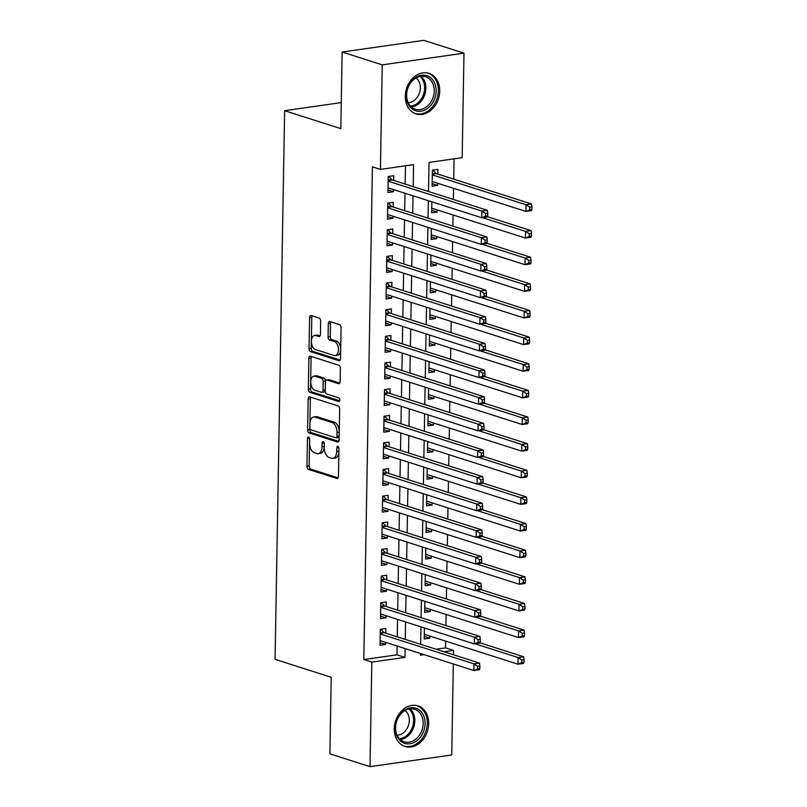 <?xml version="1.0" encoding="UTF-8"?>
<svg xmlns="http://www.w3.org/2000/svg" width="807" height="807" viewBox="0 0 807 807"><rect width="100%" height="100%" fill="white"/><g stroke="black" fill="none" stroke-linecap="round" stroke-linejoin="round"><path stroke-width="1.21" d="M308.587 437.041A1.876 1.079 -98.1 0 0 308.284 437.011A1.876 1.079 -98.1 0 0 307.457 438.524L306.963 466.295A2.683 1.543 -98.1 0 0 308.496 469.412L336.852 478.46A2.683 1.543 -98.1 0 0 337.276 478.501A2.683 1.543 -98.1 0 0 338.466 476.352L338.95 448.571A1.876 1.079 -98.1 0 0 337.881 446.392A1.876 1.079 -98.1 0 0 337.588 446.362A1.876 1.079 -98.1 0 0 336.751 447.875L336.69 451.466A8.574 4.943 -98.1 0 1 332.857 458.346A8.574 4.943 -98.1 0 1 331.506 458.225L329.135 457.468A8.574 4.943 -98.1 0 1 324.243 447.492L324.303 443.9A1.876 1.079 -98.1 0 0 323.234 441.711A1.876 1.079 -98.1 0 0 322.941 441.691A1.876 1.079 -98.1 0 0 322.104 443.194L322.033 446.785A8.574 4.943 -98.1 0 1 318.21 453.675A8.574 4.943 -98.1 0 1 316.848 453.544L314.488 452.788A8.574 4.943 -98.1 0 1 309.595 442.821L309.656 439.22A1.876 1.079 -98.1 0 0 308.587 437.041M439.744 91.161A21.295 16.765 -72.3 0 1 416.039 113.918A21.295 16.765 -72.3 0 1 405.285 96.094A21.295 16.765 -72.3 0 1 428.991 73.336A21.295 16.765 -72.3 0 1 439.744 91.161M428.699 723.718A21.295 16.765 -72.3 0 1 404.993 746.465A21.295 16.765 -72.3 0 1 394.25 728.64A21.295 16.765 -72.3 0 1 417.945 705.893A21.295 16.765 -72.3 0 1 428.699 723.718M320.661 321.216A2.683 1.543 -98.1 0 0 319.138 318.099L311.179 315.557A2.683 1.543 -98.1 0 0 310.756 315.527A2.683 1.543 -98.1 0 0 309.565 317.676L309.02 348.523A2.683 1.543 -98.1 0 0 310.554 351.64L338.91 360.689A2.683 1.543 -98.1 0 0 339.333 360.729A2.683 1.543 -98.1 0 0 340.524 358.58L341.068 327.733A2.683 1.543 -98.1 0 0 339.535 324.616L329.922 321.549A2.683 1.543 -98.1 0 0 329.498 321.509A2.683 1.543 -98.1 0 0 328.308 323.657L328.076 336.862A2.683 1.543 -98.1 0 0 329.609 339.979L334.37 341.492A7.172 4.136 -98.1 0 1 338.436 348.876A7.172 4.136 -98.1 0 1 335.258 355.584A7.172 4.136 -98.1 0 1 334.128 355.483L315.456 349.522A7.172 4.136 -98.1 0 1 311.391 342.148A7.172 4.136 -98.1 0 1 314.569 335.44A7.172 4.136 -98.1 0 1 315.708 335.541L318.815 336.529A2.683 1.543 -98.1 0 0 319.239 336.569A2.683 1.543 -98.1 0 0 320.44 334.421L320.661 321.216M453.322 663.979L451.728 754.959L370.01 766.65L329.892 753.849L331.223 677.275L275.066 659.349L284.639 110.69L340.806 128.616L342.138 52.041L382.256 64.853L463.985 53.151L462.159 157.688L429.021 162.429L428.517 191.521M370.01 766.65L371.835 662.113L404.963 657.372L405.114 648.596M413.184 186.619L413.567 164.648L380.43 169.389L372.41 166.827L363.806 659.551L371.835 662.113M380.43 169.389L382.256 64.853M309.767 396.862A2.683 1.543 -98.1 0 0 309.333 396.832A2.683 1.543 -98.1 0 0 308.143 398.981L307.608 429.828A2.683 1.543 -98.1 0 0 309.131 432.945L337.487 441.994A2.683 1.543 -98.1 0 0 337.911 442.034A2.683 1.543 -98.1 0 0 339.111 439.886L339.646 409.028A2.683 1.543 -98.1 0 0 338.113 405.911L309.767 396.862M308.314 389.176L308.849 358.328A2.683 1.543 -98.1 0 1 310.049 356.18A2.683 1.543 -98.1 0 1 310.473 356.21L338.829 365.258A2.683 1.543 -98.1 0 1 340.352 368.375L340.12 381.58A2.683 1.543 -98.1 0 1 338.93 383.728A2.683 1.543 -98.1 0 1 338.506 383.698L327.006 380.026A2.683 1.543 -98.1 0 0 326.583 379.986A2.683 1.543 -98.1 0 0 325.382 382.135L325.231 390.891A2.683 1.543 -98.1 0 0 326.764 394.008L338.728 397.831A1.876 1.079 -98.1 0 1 339.797 399.758A1.876 1.079 -98.1 0 1 338.97 401.523A1.876 1.079 -98.1 0 1 338.668 401.493L309.848 392.293A2.683 1.543 -98.1 0 1 308.314 389.176L310.524 388.863L311.058 358.005L308.849 358.328M437.666 183.27L437.636 185.388L432.159 183.643M437.828 174.07L437.908 169.409L432.391 170.196L432.108 186.175L437.636 185.388M437.202 209.901L437.162 212.019L431.684 210.274M436.738 236.532L436.698 238.66L431.22 236.905M436.274 263.163L436.234 265.291L430.756 263.546M435.81 289.804L435.77 291.922L430.292 290.177M435.346 316.435L435.306 318.553L429.828 316.808M434.882 343.066L434.842 345.194L429.364 343.439M434.418 369.707L434.378 371.825L428.9 370.08M433.954 396.338L433.914 398.456L428.436 396.711M433.48 422.969L433.45 425.097L427.972 423.342M433.016 449.6L432.986 451.728L427.508 449.983M432.552 476.241L432.522 478.359L427.044 476.614M432.088 502.872L432.048 504.99L426.57 503.245M431.624 529.503L431.584 531.631L426.106 529.876M431.16 556.144L431.12 558.262L425.642 556.517M430.696 582.775L430.656 584.893L425.178 583.148M430.232 609.406L430.192 611.535L424.714 609.779M385.746 633.162L385.837 628.502L380.309 629.299L380.026 645.277L385.554 644.48L385.595 642.362M386.22 606.531L386.301 601.871L380.773 602.658L380.5 618.636L386.018 617.849L386.059 615.731M386.684 579.9L386.765 575.24L381.237 576.027L380.965 592.005L386.482 591.218L386.523 589.09M387.148 553.259L387.229 548.599L381.701 549.396L381.429 565.374L386.946 564.587L386.987 562.459M387.612 526.628L387.693 521.968L382.165 522.754L381.893 538.743L387.41 537.946L387.451 535.828M388.076 499.997L388.157 495.337L382.639 496.123L382.357 512.102L387.874 511.315L387.915 509.197M388.54 473.366L388.621 468.706L383.103 469.492L382.821 485.471L388.338 484.684L388.379 482.556M389.004 446.725L389.085 442.065L383.567 442.861L383.285 458.84L388.803 458.043L388.843 455.925M389.468 420.094L389.549 415.434L384.031 416.22L383.749 432.199L389.277 431.412L389.307 429.294M389.932 393.463L390.013 388.803L384.495 389.589L384.213 405.568L389.741 404.781L389.771 402.653M390.396 366.822L390.477 362.161L384.959 362.958L384.677 378.937L390.205 378.15L390.235 376.022M390.86 340.191L390.941 335.53L385.423 336.317L385.141 352.306L390.669 351.509L390.699 349.391M391.324 313.56L391.415 308.899L385.887 309.686L385.615 325.665L391.133 324.878L391.173 322.76M391.798 286.929L391.879 282.268L386.351 283.055L386.079 299.034L391.597 298.247L391.637 296.119M392.263 260.288L392.343 255.627L386.815 256.424L386.543 272.403L392.061 271.606L392.101 269.488M392.727 233.657L392.807 228.996L387.279 229.783L387.007 245.762L392.525 244.975L392.565 242.857M393.191 207.026L393.271 202.365L387.753 203.152L387.471 219.131L392.989 218.344L393.029 216.215M363.806 659.551L396.943 654.81L397.094 646.034M397.256 636.834L397.558 619.403M397.72 610.203L398.022 592.762M398.184 583.572L398.487 566.131M398.648 556.931L398.951 539.5M399.112 530.3L399.415 512.869M399.576 503.669L399.879 486.228M400.04 477.038L400.343 459.597M400.504 450.397L400.817 432.966M400.968 423.766L401.281 406.325M401.442 397.135L401.745 379.693M401.906 370.494L402.209 353.062M402.37 343.863L402.673 326.432M402.834 317.232L403.137 299.79M403.298 290.601L403.601 273.159M403.762 263.96L404.065 246.528M404.226 237.329L404.529 219.887M404.69 210.698L404.993 193.256M405.154 184.057L405.477 165.798M393.655 180.385L393.735 175.724L388.217 176.521L387.935 192.5L393.453 191.713L393.493 189.584M436.042 649.211L445.535 647.86L445.646 641.111M445.918 625.586L446.12 614.48M446.382 598.955L446.584 587.839M446.846 572.314L447.048 561.208M447.32 545.683L447.512 534.577M447.784 519.052L447.976 507.946M448.248 492.421L448.44 481.305M448.712 465.78L448.904 454.674M449.176 439.149L449.368 428.043M449.64 412.518L449.832 401.402M450.104 385.887L450.296 374.771M450.568 359.246L450.76 348.14M451.032 332.615L451.224 321.509M451.496 305.984L451.698 294.868M451.96 279.343L452.162 268.237M452.434 252.712L452.626 241.606M452.898 226.081L453.09 214.965M453.363 199.45L453.554 188.334M453.716 179.134L454.069 158.848M424.401 627.967L424.21 638.952L429.728 638.166L429.768 636.037M430.192 611.535L424.674 612.321L424.865 601.336M430.656 584.893L425.138 585.69L425.329 574.695M431.12 558.262L425.602 559.049L425.793 548.064M431.584 531.631L426.066 532.418L426.257 521.433M432.048 504.99L426.53 505.787L426.721 494.792M432.522 478.359L426.994 479.146L427.185 468.161M432.986 451.728L427.458 452.515L427.649 441.53M433.45 425.097L427.922 425.884L428.113 414.899M433.914 398.456L428.386 399.253L428.578 388.258M434.378 371.825L428.86 372.612L429.052 361.627M434.842 345.194L429.324 345.981L429.516 334.996M435.306 318.553L429.788 319.35L429.98 308.355M435.77 291.922L430.252 292.709L430.444 281.724M436.234 265.291L430.716 266.078L430.908 255.093M436.698 238.66L431.18 239.447L431.372 228.462M437.162 212.019L431.644 212.816L431.836 201.821M341.26 102.59L284.639 110.69M342.138 52.041L423.867 40.35L463.985 53.151M445.535 647.86L453.554 650.422L453.484 654.78M420.457 653.488L420.427 655.163L424.058 654.638M444.062 651.774L453.554 650.422M428.356 200.711L428.053 218.152M427.892 227.352L427.589 244.783M427.428 253.983L427.125 271.414M426.964 280.614L426.661 298.055M426.5 307.245L426.197 324.686M426.035 333.886L425.733 351.317M425.571 360.517L425.259 377.958M425.107 387.148L424.795 404.589M424.633 413.789L424.331 431.22M424.169 440.42L423.867 457.851M423.705 467.051L423.403 484.493M423.241 493.682L422.939 511.124M422.777 520.323L422.475 537.755M422.313 546.954L422.011 564.396M421.849 573.585L421.547 591.027M421.385 600.226L421.083 617.658M420.921 626.857L420.618 644.289M405.275 639.396L405.578 621.965M405.739 612.765L406.042 595.324M406.203 586.134L406.516 568.693M406.667 559.493L406.98 542.062M407.142 532.862L407.444 515.421M407.606 506.231L407.908 488.79M408.07 479.59L408.372 462.159M408.534 452.959L408.836 435.528M408.998 426.328L409.3 408.887M409.462 399.697L409.764 382.256M409.926 373.056L410.228 355.625M410.39 346.425L410.692 328.984M410.854 319.794L411.156 302.353M411.318 293.153L411.62 275.722M411.782 266.522L412.095 249.091M412.246 239.891L412.559 222.45M412.72 213.26L413.023 195.819M396.943 654.81L404.963 657.372M429.728 638.166L424.25 636.42M385.554 644.48L380.077 642.735M386.018 617.849L380.541 616.104M386.482 591.218L381.005 589.473M386.946 564.587L381.469 562.832M387.41 537.946L381.933 536.201M387.874 511.315L382.397 509.57M388.338 484.684L382.861 482.929M388.803 458.043L383.325 456.298M389.277 431.412L383.799 429.667M389.741 404.781L384.263 403.036M390.205 378.15L384.727 376.395M390.669 351.509L385.191 349.764M391.133 324.878L385.655 323.133M391.597 298.247L386.119 296.492M392.061 271.606L386.583 269.861M392.525 244.975L387.047 243.23M392.989 218.344L387.511 216.599M393.453 191.713L387.975 189.958M318.21 453.675L320.419 453.352A8.574 4.943 -98.1 0 0 324.243 446.473L322.033 446.785M324.293 443.598L324.243 446.473M332.857 458.346L335.066 458.033A8.574 4.943 -98.1 0 0 338.9 451.153L336.69 451.466M338.95 448.278L338.9 451.153M309.646 438.927L309.172 465.982A2.683 1.543 -98.1 0 0 310.705 469.099L338.113 477.845M310.705 397.165A2.683 1.543 -98.1 0 0 310.352 398.658L309.817 429.516A2.683 1.543 -98.1 0 0 311.341 432.633L338.748 441.379M309.858 427.66A1.876 1.079 -98.1 0 0 310.927 429.838L335.813 437.777A1.876 1.079 -98.1 0 0 336.115 437.808A1.876 1.079 -98.1 0 0 336.953 436.305L337.013 432.512A8.574 4.943 -98.1 0 0 332.121 422.535L315.113 417.108A8.574 4.943 -98.1 0 0 313.752 416.987A8.574 4.943 -98.1 0 0 309.928 423.867L309.858 427.66M338.022 437.465A1.876 1.079 -98.1 0 0 338.325 437.495A1.876 1.079 -98.1 0 0 339.162 435.982L336.953 436.305M313.752 416.987L315.961 416.664A8.574 4.943 -98.1 0 1 317.322 416.795L334.33 422.222A8.574 4.943 -98.1 0 1 339.222 432.199L339.162 435.982M311.421 356.512A2.683 1.543 -98.1 0 0 311.058 358.005M339.767 383.073L329.216 379.704A2.683 1.543 -98.1 0 0 328.792 379.673L326.583 379.986M339.676 400.786L312.057 391.98L309.848 392.293M315.073 376.213A7.172 4.136 -98.1 0 0 313.933 376.112A7.172 4.136 -98.1 0 0 310.756 382.831A7.172 4.136 -98.1 0 0 314.831 390.205L321.408 392.303A2.683 1.543 -98.1 0 0 321.832 392.343A2.683 1.543 -98.1 0 0 323.022 390.195L323.183 381.429A2.683 1.543 -98.1 0 0 321.65 378.312L315.073 376.213L317.282 375.901A7.172 4.136 -98.1 0 0 316.142 375.8L313.933 376.112M323.617 391.99A2.683 1.543 -98.1 0 0 324.041 392.02A2.683 1.543 -98.1 0 0 325.231 389.872L323.022 390.195M317.282 375.901L323.859 377.999A2.683 1.543 -98.1 0 1 325.392 381.116L325.231 389.872M310.524 388.863A2.683 1.543 -98.1 0 0 312.057 391.98M314.569 335.44L316.778 335.117A7.172 4.136 -98.1 0 1 317.918 335.218L320.076 335.914M335.258 355.584L337.467 355.272A7.172 4.136 -98.1 0 0 340.645 348.553A7.172 4.136 -98.1 0 0 336.58 341.179L334.37 341.492M330.87 321.842A2.683 1.543 -98.1 0 0 330.517 323.345L330.285 336.539A2.683 1.543 -98.1 0 0 331.818 339.656L336.58 341.179M312.127 315.86A2.683 1.543 -98.1 0 0 311.774 317.353L311.23 348.21A2.683 1.543 -98.1 0 0 312.763 351.327L340.171 360.073M424.29 634.292L518.003 664.201L518.114 657.544L523.642 656.757L479.943 642.806M521.826 659.975L521.776 662.638L523.985 662.315L524.036 659.652L521.826 659.975L518.114 657.544L475.01 643.784M523.985 662.315L523.521 663.415L518.003 664.201L521.776 662.638M523.642 656.757L524.036 659.652M479.812 668.64L479.862 665.977L477.653 666.289L477.603 668.953L479.812 668.64L479.348 669.729L473.83 670.526L380.117 640.617M477.603 668.953L473.83 670.526L473.941 663.868L479.469 663.072L384.465 632.759A2.734 1.574 -98.1 0 1 383.87 632.375L380.733 629.238M380.228 633.959L473.941 663.868L477.653 666.289M479.862 665.977L479.469 663.072M425.097 723.637A18.43 14.506 -72.3 0 1 409.875 743.751A18.43 14.506 -72.3 0 1 395.279 727.904A18.43 14.506 -72.3 0 1 410.501 707.789A18.43 14.506 -72.3 0 1 425.097 723.637M395.581 727.49A17.068 13.437 107.7 0 0 404.196 741.774A17.068 13.437 107.7 0 0 423.191 723.536A17.068 13.437 107.7 0 0 414.576 709.252A17.068 13.437 107.7 0 0 395.581 727.49M405.013 710.503A13.437 10.572 -72.3 0 1 409.3 720.459A13.437 10.572 -72.3 0 1 397.125 735.217M403.137 745.708A21.164 16.654 107.7 0 0 403.752 745.93A21.164 16.654 107.7 0 0 427.307 723.324A21.164 16.654 107.7 0 0 416.624 705.611A21.164 16.654 107.7 0 0 415.988 705.429M428.416 107.714A18.43 14.506 -72.3 0 1 408.16 104.053A18.43 14.506 -72.3 0 1 414.052 78.713A18.43 14.506 -72.3 0 1 434.297 82.375A18.43 14.506 -72.3 0 1 428.416 107.714M413.779 79.53A17.068 13.437 107.7 0 0 406.647 96.255A17.068 13.437 107.7 0 0 415.242 109.217A17.068 13.437 107.7 0 0 427.074 106.383A17.068 13.437 107.7 0 0 434.216 89.668A17.068 13.437 107.7 0 0 425.622 76.705A17.068 13.437 107.7 0 0 413.779 79.53M416.049 77.946A13.437 10.572 -72.3 0 1 414.707 100.038A13.437 10.572 -72.3 0 1 408.171 102.66M414.173 113.162A21.164 16.654 107.7 0 0 414.798 113.373A21.164 16.654 107.7 0 0 429.475 109.863A21.164 16.654 107.7 0 0 438.322 89.133A21.164 16.654 107.7 0 0 427.67 73.054A21.164 16.654 107.7 0 0 427.034 72.872M424.754 607.661L518.467 637.57L518.588 630.913L524.106 630.126L480.407 616.175M522.29 633.334L522.25 635.997L524.449 635.684L524.5 633.021L522.29 633.334L518.588 630.913L475.474 617.153M524.449 635.684L523.985 636.784L518.467 637.57L522.25 635.997M524.106 630.126L524.5 633.021M425.218 581.03L518.931 610.939L519.052 604.282L524.57 603.485L480.871 589.544M522.754 606.703L522.714 609.366L524.923 609.053L524.964 606.39L522.754 606.703L519.052 604.282L475.938 590.522M524.923 609.053L524.459 610.142L518.931 610.939L522.714 609.366M524.57 603.485L524.964 606.39M425.682 554.389L519.395 584.298L519.516 577.641L525.034 576.854L481.335 562.903M523.218 580.072L523.178 582.735L525.387 582.412L525.428 579.749L523.218 580.072L519.516 577.641L476.412 563.881M525.387 582.412L524.923 583.511L519.395 584.298L523.178 582.735M525.034 576.854L525.428 579.749M426.146 527.758L519.859 557.667L519.98 551.01L525.498 550.223L481.799 536.272M523.682 553.441L523.642 556.104L525.851 555.781L525.892 553.118L523.682 553.441L519.98 551.01L476.876 537.25M525.851 555.781L525.387 556.88L519.859 557.667L523.642 556.104M525.498 550.223L525.892 553.118M480.276 642.009L480.326 639.346L478.117 639.658L478.067 642.322L480.276 642.009L479.812 643.098L474.294 643.895L380.581 613.976M478.067 642.322L474.294 643.895L474.405 637.227L479.933 636.441L384.929 606.118A2.734 1.574 -98.1 0 1 384.334 605.734L381.197 602.597M380.692 607.318L474.405 637.227L478.117 639.658M480.326 639.346L479.933 636.441M480.74 615.368L480.79 612.705L478.581 613.027L478.531 615.691L480.74 615.368L480.276 616.467L474.758 617.254L381.045 587.345M478.531 615.691L474.758 617.254L474.869 610.596L480.397 609.81L385.393 579.487A2.734 1.574 -98.1 0 1 384.798 579.103L381.661 575.966M381.156 580.687L474.869 610.596L478.581 613.027M480.79 612.705L480.397 609.81M481.204 588.737L481.254 586.074L479.045 586.386L479.005 589.049L481.204 588.737L480.74 589.836L475.222 590.623L381.509 560.714M479.005 589.049L475.222 590.623L475.343 583.965L480.861 583.179L385.857 552.856A2.734 1.574 -98.1 0 1 385.262 552.472L382.125 549.335M381.62 554.056L475.343 583.965L479.045 586.386M481.254 586.074L480.861 583.179M481.678 562.106L481.718 559.443L479.509 559.755L479.469 562.418L481.678 562.106L481.214 563.195L475.686 563.992L381.973 534.083M479.469 562.418L475.686 563.992L475.807 557.334L481.325 556.537L386.331 526.225A2.734 1.574 -98.1 0 1 385.726 525.841L382.589 522.694M382.084 527.415L475.807 557.334L479.509 559.755M481.718 559.443L481.325 556.537M426.61 501.127L520.323 531.036L520.444 524.379L525.962 523.582L482.263 509.641M524.147 526.8L524.106 529.463L526.315 529.15L526.356 526.487L524.147 526.8L520.444 524.379L477.341 510.619M526.315 529.15L525.851 530.239L520.323 531.036L524.106 529.463M525.962 523.582L526.356 526.487M482.142 535.475L482.183 532.802L479.973 533.124L479.933 535.787L482.142 535.475L481.678 536.564L476.15 537.351L382.437 507.442M479.933 535.787L476.15 537.351L476.271 530.693L481.789 529.906L386.795 499.583A2.734 1.574 -98.1 0 1 386.2 499.2L383.053 496.063M382.548 500.784L476.271 530.693L479.973 533.124M482.183 532.802L481.789 529.906M427.074 474.486L520.787 504.395L520.908 497.737L526.426 496.951L482.727 483M524.621 500.169L524.57 502.832L526.779 502.519L526.83 499.856L524.621 500.169L520.908 497.737L477.805 483.988M526.779 502.519L526.315 503.608L520.787 504.395L524.57 502.832M526.426 496.951L526.83 499.856M482.606 508.834L482.647 506.171L480.437 506.493L480.397 509.156L482.606 508.834L482.142 509.933L476.614 510.72L382.901 480.811M480.397 509.156L476.614 510.72L476.735 504.062L482.253 503.275L387.259 472.952A2.734 1.574 -98.1 0 1 386.664 472.569L383.517 469.432M383.022 474.153L476.735 504.062L480.437 506.493M482.647 506.171L482.253 503.275M427.539 447.855L521.261 477.764L521.372 471.106L526.89 470.32L483.191 456.369M525.085 473.538L525.034 476.201L527.243 475.878L527.294 473.215L525.085 473.538L521.372 471.106L478.269 457.347M527.243 475.878L526.779 476.977L521.261 477.764L525.034 476.201M526.89 470.32L527.294 473.215M483.07 482.203L483.111 479.54L480.901 479.852L480.861 482.515L483.07 482.203L482.606 483.292L477.078 484.089L383.365 454.18M480.861 482.515L477.078 484.089L477.199 477.431L482.717 476.634L387.723 446.321A2.734 1.574 -98.1 0 1 387.128 445.938L383.981 442.801M383.486 447.522L477.199 477.431L480.901 479.852M483.111 479.54L482.717 476.634M428.003 421.224L521.726 451.133L521.836 444.475L527.364 443.689L483.655 429.738M525.549 446.896L525.498 449.56L527.707 449.247L527.758 446.584L525.549 446.896L521.836 444.475L478.733 430.716M527.707 449.247L527.243 450.346L521.726 451.133L525.498 449.56M527.364 443.689L527.758 446.584M483.534 455.572L483.585 452.909L481.375 453.221L481.325 455.884L483.534 455.572L483.07 456.661L477.542 457.458L383.829 427.539M481.325 455.884L477.542 457.458L477.663 450.79L483.181 450.003L388.187 419.68A2.734 1.574 -98.1 0 1 387.592 419.297L384.445 416.16M383.95 420.881L477.663 450.79L481.375 453.221M483.585 452.909L483.181 450.003M483.998 428.931L484.049 426.267L481.84 426.59L481.789 429.253L483.998 428.931L483.534 430.03L478.016 430.817L384.293 400.908M481.789 429.253L478.016 430.817L478.127 424.159L483.645 423.372L388.651 393.049A2.734 1.574 -98.1 0 1 388.056 392.666L384.909 389.529M384.414 394.25L478.127 424.159L481.84 426.59M484.049 426.267L483.645 423.372M484.462 402.3L484.513 399.636L482.304 399.949L482.253 402.612L484.462 402.3L483.998 403.399L478.48 404.186L384.757 374.277M482.253 402.612L478.48 404.186L478.591 397.528L484.119 396.741L389.115 366.418A2.734 1.574 -98.1 0 1 388.52 366.035L385.383 362.898M384.878 367.619L478.591 397.528L482.304 399.949M484.513 399.636L484.119 396.741M484.926 375.669L484.977 373.005L482.768 373.318L482.717 375.981L484.926 375.669L484.462 376.758L478.944 377.555L385.221 347.646M482.717 375.981L478.944 377.555L479.055 370.897L484.583 370.1L389.579 339.787A2.734 1.574 -98.1 0 1 388.984 339.404L385.847 336.267M385.343 340.988L479.055 370.897L482.768 373.318M484.977 373.005L484.583 370.1M485.39 349.038L485.441 346.374L483.232 346.687L483.181 349.35L485.39 349.038L484.926 350.127L479.408 350.914L385.696 321.004M483.181 349.35L479.408 350.914L479.519 344.256L485.047 343.469L390.043 313.146A2.734 1.574 -98.1 0 1 389.448 312.763L386.311 309.626M385.807 314.347L479.519 344.256L483.232 346.687M485.441 346.374L485.047 343.469M485.854 322.397L485.905 319.733L483.696 320.056L483.645 322.719L485.854 322.397L485.39 323.496L479.872 324.283L386.16 294.373M483.645 322.719L479.872 324.283L479.983 317.625L485.511 316.838L390.507 286.515A2.734 1.574 -98.1 0 1 389.912 286.132L386.775 282.995M386.271 287.716L479.983 317.625L483.696 320.056M485.905 319.733L485.511 316.838M486.318 295.765L486.369 293.102L484.16 293.415L484.109 296.078L486.318 295.765L485.854 296.855L480.336 297.652L386.624 267.742M484.109 296.078L480.336 297.652L480.447 290.994L485.975 290.197L390.971 259.884A2.734 1.574 -98.1 0 1 390.376 259.501L387.239 256.364M386.735 261.085L480.447 290.994L484.16 293.415M486.369 293.102L485.975 290.197M486.782 269.135L486.833 266.471L484.624 266.784L484.583 269.447L486.782 269.135L486.318 270.224L480.801 271.021L387.088 241.101M484.583 269.447L480.801 271.021L480.922 264.353L486.439 263.566L391.435 233.243A2.734 1.574 -98.1 0 1 390.84 232.86L387.703 229.723M387.199 234.444L480.922 264.353L484.624 266.784M486.833 266.471L486.439 263.566M487.257 242.493L487.297 239.83L485.088 240.153L485.047 242.816L487.257 242.493L486.792 243.593L481.265 244.38L387.552 214.47M485.047 242.816L481.265 244.38L481.386 237.722L486.903 236.935L391.909 206.612A2.734 1.574 -98.1 0 1 391.314 206.229L388.167 203.092M387.663 207.813L481.386 237.722L485.088 240.153M487.297 239.83L486.903 236.935M428.467 394.593L522.19 424.502L522.3 417.844L527.828 417.048L484.119 403.107M526.013 420.265L525.962 422.929L528.171 422.616L528.222 419.953L526.013 420.265L522.3 417.844L479.197 404.085M528.171 422.616L527.707 423.705L522.19 424.502L525.962 422.929M527.828 417.048L528.222 419.953M428.941 367.952L522.654 397.861L522.765 391.203L528.292 390.417L484.583 376.466M526.477 393.634L526.426 396.298L528.635 395.985L528.686 393.312L526.477 393.634L522.765 391.203L479.661 377.444M528.635 395.985L528.171 397.074L522.654 397.861L526.426 396.298M528.292 390.417L528.686 393.312M429.405 341.321L523.118 371.23L523.229 364.572L528.756 363.786L485.057 349.835M526.941 367.003L526.89 369.667L529.099 369.344L529.15 366.681L526.941 367.003L523.229 364.572L480.125 350.813M529.099 369.344L528.635 370.443L523.118 371.23L526.89 369.667M528.756 363.786L529.15 366.681M429.869 314.69L523.582 344.599L523.703 337.941L529.221 337.144L485.521 323.203M527.405 340.362L527.354 343.025L529.563 342.713L529.614 340.05L527.405 340.362L523.703 337.941L480.589 324.182M529.563 342.713L529.099 343.802L523.582 344.599L527.354 343.025M529.221 337.144L529.614 340.05M430.333 288.049L524.046 317.958L524.167 311.3L529.685 310.513L485.985 296.562M527.869 313.731L527.828 316.394L530.038 316.082L530.078 313.419L527.869 313.731L524.167 311.3L481.053 297.551M530.038 316.082L529.563 317.171L524.046 317.958L527.828 316.394M529.685 310.513L530.078 313.419M430.797 261.418L524.51 291.327L524.631 284.669L530.149 283.882L486.45 269.931M528.333 287.1L528.292 289.763L530.502 289.441L530.542 286.778L528.333 287.1L524.631 284.669L481.517 270.91M530.502 289.441L530.038 290.54L524.51 291.327L528.292 289.763M530.149 283.882L530.542 286.778M431.261 234.787L524.974 264.696L525.095 258.038L530.613 257.251L486.914 243.3M528.797 260.459L528.756 263.122L530.966 262.81L531.006 260.147L528.797 260.459L525.095 258.038L481.991 244.279M530.966 262.81L530.502 263.909L524.974 264.696L528.756 263.122M530.613 257.251L531.006 260.147M431.725 208.156L525.438 238.065L525.559 231.407L531.077 230.61L487.378 216.669M529.261 233.828L529.221 236.491L531.43 236.179L531.47 233.516L529.261 233.828L525.559 231.407L482.455 217.648M531.43 236.179L530.966 237.268L525.438 238.065L529.221 236.491M531.077 230.61L531.47 233.516M432.189 181.514L525.902 211.424L526.023 204.766L531.541 203.979L436.547 173.656A2.734 1.574 81.9 0 1 435.951 173.273L432.804 170.136M529.725 207.197L529.685 209.86L531.894 209.548L531.934 206.874L529.725 207.197L526.023 204.766L432.31 174.857M531.894 209.548L531.43 210.637L525.902 211.424L529.685 209.86M531.541 203.979L531.934 206.874M487.721 215.862L487.761 213.199L485.552 213.512L485.511 216.175L487.721 215.862L487.257 216.962L481.729 217.749L388.016 187.839M485.511 216.175L481.729 217.749L481.85 211.091L487.367 210.304L392.373 179.981A2.734 1.574 -98.1 0 1 391.778 179.598L388.631 176.461M388.137 181.182L481.85 211.091L485.552 213.512M487.761 213.199L487.367 210.304M309.515 438.221L307.457 438.524M338.809 447.572L336.751 447.875M324.162 442.902L322.104 443.194M337.669 478.349L336.852 478.46M310.705 469.099L308.496 469.412M309.172 465.982L306.963 466.295M338.304 441.873L337.487 441.994M311.341 432.633L309.131 432.945M309.817 429.516L307.608 429.828M310.352 398.658L308.143 398.981M339.222 432.199L337.013 432.512M334.33 422.222L332.121 422.535M317.322 416.795L315.113 417.108M339.323 383.577L338.506 383.698M329.216 379.704L327.006 380.026M339.243 401.412L338.668 401.493M325.392 381.116L323.183 381.429M323.859 377.999L321.65 378.312M319.643 336.418L318.815 336.529M317.918 335.218L315.708 335.541M331.818 339.656L329.609 339.979M330.285 336.539L328.076 336.862M330.517 323.345L328.308 323.657M339.727 360.568L338.91 360.689M312.763 351.327L310.554 351.64M311.23 348.21L309.02 348.523M311.774 317.353L309.565 317.676M380.248 632.89L383.87 632.375M380.238 633.364L384.465 632.759M410.107 708.818A17.068 13.437 -72.3 0 1 414.828 720.873A17.068 13.437 -72.3 0 1 400.302 739.545M399.485 738.748A16.503 12.993 107.7 0 0 413.588 720.681A16.503 12.993 107.7 0 0 408.978 708.99M421.153 76.261A17.068 13.437 -72.3 0 1 418.722 103.72A17.068 13.437 -72.3 0 1 411.348 106.988M410.521 106.191A16.503 12.993 107.7 0 0 417.703 103.024A16.503 12.993 107.7 0 0 420.023 76.433M380.712 606.259L384.334 605.734M380.702 606.723L384.929 606.118M381.176 579.618L384.798 579.103M381.166 580.092L385.393 579.487M381.64 552.987L385.262 552.472M381.63 553.461L385.857 552.856M382.104 526.356L385.726 525.841M382.094 526.83L386.331 526.225M382.568 499.725L386.2 499.2M382.568 500.189L386.795 499.583M383.032 473.084L386.664 472.569M383.032 473.558L387.259 472.952M383.507 446.453L387.128 445.938M383.496 446.927L387.723 446.321M383.971 419.822L387.592 419.297M383.961 420.286L388.187 419.68M384.435 393.18L388.056 392.666M384.425 393.655L388.651 393.049M384.899 366.549L388.52 366.035M384.889 367.024L389.115 366.418M385.363 339.918L388.984 339.404M385.353 340.393L389.579 339.787M385.827 313.287L389.448 312.763M385.817 313.752L390.043 313.146M386.291 286.646L389.912 286.132M386.281 287.121L390.507 286.515M386.755 260.015L390.376 259.501M386.745 260.49L390.971 259.884M387.219 233.384L390.84 232.86M387.209 233.848L391.435 233.243M387.683 206.753L391.314 206.229M387.673 207.217L391.909 206.612M436.547 173.656L432.32 174.262M435.951 173.273L432.33 173.798M388.147 180.112L391.778 179.598M388.147 180.586L392.373 179.981M338.325 437.495L336.115 437.808M324.041 392.02L321.832 392.343M416.624 705.611L416.099 705.439M403.752 745.93L403.238 745.759M427.67 73.054L427.145 72.892M414.798 113.373L414.273 113.212"/></g></svg>

